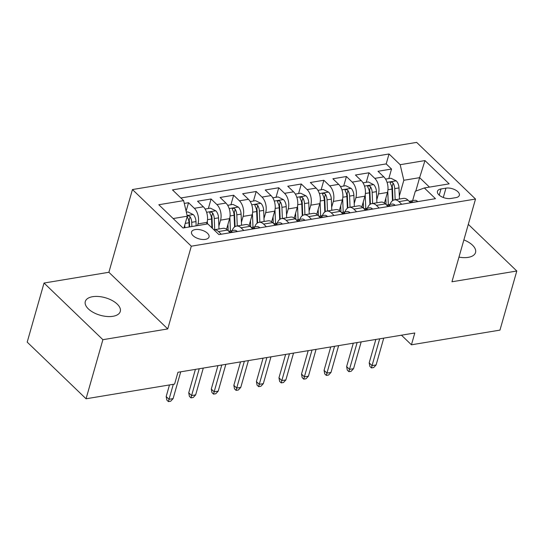 <?xml version="1.0" encoding="UTF-8"?>
<svg xmlns="http://www.w3.org/2000/svg" width="544" height="544" viewBox="0 0 544 544"><rect width="100%" height="100%" fill="white"/><g stroke="black" fill="none" stroke-linecap="round" stroke-linejoin="round"><path stroke-width="0.82" d="M112.968 316.295A18.183 9.119 15.9 0 0 120.272 311.481A18.183 9.119 15.9 0 0 112.01 300.417A18.183 9.119 15.9 0 0 92.602 296.698A18.183 9.119 15.9 0 0 85.299 301.512A18.183 9.119 15.9 0 0 93.568 312.576A18.183 9.119 15.9 0 0 112.968 316.295M458.973 257.122A18.183 9.119 15.9 0 0 468.228 257.353A18.183 9.119 15.9 0 0 475.538 252.538A18.183 9.119 15.9 0 0 463.876 239.911M205.38 239.374A9.092 4.563 15.9 0 0 209.032 236.966A9.092 4.563 15.9 0 0 204.898 231.431A9.092 4.563 15.9 0 0 195.194 229.575A9.092 4.563 15.9 0 0 191.542 231.982A9.092 4.563 15.9 0 0 195.677 237.517A9.092 4.563 15.9 0 0 205.38 239.374M44.037 283.036L102.891 339.687L167.742 328.93L108.882 272.279L44.037 283.036L27.2 342.128L86.061 398.779L174.59 384.091L177.963 372.273L414.8 332.982L411.434 344.801L499.963 330.113L516.8 271.014L468.309 224.346M108.882 272.279L132.45 189.543L416.656 142.392L475.517 199.043L191.311 246.194L132.45 189.543M384.445 203.075L387.471 192.447A11.363 6.746 -99.4 0 0 383.799 176.868L377.998 171.278L391.53 169.034L388.81 178.568M376.768 199.838L378.447 193.943A11.363 6.746 -99.4 0 0 374.782 178.364L368.975 172.774L366.255 182.308M368.975 172.774L355.436 175.018L361.243 180.608A11.363 6.746 -99.4 0 1 364.915 196.187L361.889 206.815M339.334 210.555L342.36 199.934A11.363 6.746 -99.4 0 0 338.688 184.355L332.88 178.765L346.419 176.514L343.699 186.048M316.778 214.302L319.804 203.674A11.363 6.746 -99.4 0 0 316.132 188.095L310.325 182.505L323.857 180.261L321.144 189.795M294.222 218.042L297.248 207.414A11.363 6.746 -99.4 0 0 293.576 191.835L287.769 186.245L301.301 184.001L298.588 193.535M271.66 221.782L274.693 211.16A11.363 6.746 -99.4 0 0 271.021 195.582L265.214 189.992L278.746 187.748L276.032 197.275M249.104 225.529L252.137 214.9A11.363 6.746 -99.4 0 0 248.465 199.322L242.658 193.732L256.19 191.488L253.477 201.022M226.549 229.269L229.575 218.64A11.363 6.746 -99.4 0 0 225.91 203.062L220.102 197.472L233.634 195.228L230.921 204.762M206.53 224.108L207.019 222.387A11.363 6.746 -99.4 0 0 203.354 206.808L197.547 201.219L211.079 198.975L208.366 208.502M445.958 188.149L440.994 188.972A8.806 4.42 15.9 0 0 437.451 191.311A8.806 4.42 15.9 0 0 441.456 196.67A8.806 4.42 15.9 0 0 450.854 198.465L455.818 197.642A8.806 4.42 15.9 0 0 459.354 195.31A8.806 4.42 15.9 0 0 455.355 189.951A8.806 4.42 15.9 0 0 445.958 188.149L443.292 197.499M415.786 191.114L419.621 177.657L403.832 180.275L400.166 164.696L389.028 153.979L172.489 189.904L183.627 200.62L158.814 204.734L182.995 228.011L207.801 223.89L218.94 234.614L435.479 198.682L424.34 187.966L415.29 191.298L412.61 200.688M400.166 164.696L424.973 160.575L449.154 183.852L424.34 187.966M197.513 225.604L198.002 223.883L207.019 222.387M218.878 226.032L220.558 220.143L229.575 218.64M241.434 222.292L243.114 216.396L252.137 214.9M263.99 218.545L265.669 212.656L274.693 211.16M286.545 214.805L288.225 208.91L297.248 207.414M309.101 211.065L310.78 205.17L319.804 203.674M331.656 207.318L333.336 201.43L342.36 199.934M354.212 203.578L355.892 197.683L364.915 196.187M391.53 169.034L386.199 163.907L180.873 197.968M198.002 223.883A11.363 6.746 80.6 0 0 194.33 208.304L188.523 202.715L184.28 203.415M211.079 198.975L216.886 204.558A11.363 6.746 80.6 0 1 220.558 220.143M233.634 195.228L239.442 200.818A11.363 6.746 80.6 0 1 243.114 216.396M256.19 191.488L261.997 197.078A11.363 6.746 80.6 0 1 265.669 212.656M278.746 187.748L284.553 193.331A11.363 6.746 80.6 0 1 288.225 208.91M301.301 184.001L307.108 189.591A11.363 6.746 80.6 0 1 310.78 205.17M323.857 180.261L329.664 185.851A11.363 6.746 80.6 0 1 333.336 201.43M346.419 176.514L352.22 182.104A11.363 6.746 80.6 0 1 355.892 197.683M401.71 204.286L398.963 201.64A11.363 6.746 -99.4 0 0 394.407 199.879A11.363 6.746 -99.4 0 0 390.068 204.428M410.734 202.79L407.98 200.138A11.363 6.746 -99.4 0 0 403.43 198.383L394.407 199.879M388.178 206.53L385.424 203.884A11.363 6.746 -99.4 0 0 380.875 202.13L371.851 203.626A11.363 6.746 80.6 0 1 376.4 205.38L379.154 208.032M365.622 210.276L362.868 207.624A11.363 6.746 -99.4 0 0 358.319 205.87L349.296 207.366A11.363 6.746 80.6 0 1 353.845 209.12L356.599 211.772M343.067 214.016L340.313 211.364A11.363 6.746 -99.4 0 0 335.757 209.61L326.74 211.106A11.363 6.746 80.6 0 1 331.289 212.867L334.043 215.512M320.511 217.756L317.757 215.111A11.363 6.746 -99.4 0 0 313.201 213.357L304.184 214.853A11.363 6.746 80.6 0 1 308.734 216.607L311.488 219.259M297.956 221.503L295.202 218.851A11.363 6.746 -99.4 0 0 290.646 217.097L281.622 218.593A11.363 6.746 80.6 0 1 286.178 220.347L288.932 222.999M275.4 225.243L272.646 222.591A11.363 6.746 -99.4 0 0 268.09 220.837L259.066 222.333A11.363 6.746 80.6 0 1 263.622 224.094L266.376 226.739M252.844 228.983L250.09 226.338A11.363 6.746 -99.4 0 0 245.534 224.584L236.511 226.08A11.363 6.746 80.6 0 1 241.067 227.834L243.821 230.486M230.289 232.73L227.535 230.078A11.363 6.746 -99.4 0 0 222.979 228.324L213.962 229.82A11.363 6.746 80.6 0 1 218.511 231.574L221.265 234.226M399.323 196.092L403.832 180.275M102.891 339.687L86.061 398.779M167.742 328.93L191.311 246.194M475.517 199.043L451.948 281.778L516.8 271.014M401.452 335.192L411.434 344.801M429.454 187.116L419.621 177.657L424.973 160.575M183.974 227.848L187.292 216.199L173.155 218.545M386.199 163.907L389.028 153.979M188.523 202.715L186.109 211.181M367.513 208.168A11.363 6.746 80.6 0 1 371.851 203.626M344.957 211.908A11.363 6.746 80.6 0 1 349.296 207.366M322.402 215.655A11.363 6.746 80.6 0 1 326.74 211.106M299.846 219.395A11.363 6.746 80.6 0 1 304.184 214.853M277.29 223.135A11.363 6.746 80.6 0 1 281.622 218.593M254.735 226.882A11.363 6.746 80.6 0 1 259.066 222.333M232.179 230.622A11.363 6.746 80.6 0 1 236.511 226.08M183.627 200.62L187.292 216.199M417.663 201.64L417.608 201.43A7.528 4.468 -99.4 0 0 414.671 200.342L410.387 201.056A7.528 4.468 -99.4 0 0 409.353 201.457M409.34 201.736C411.577 202.382 412.481 202.232 412.046 201.287A7.528 4.468 -99.4 0 0 410.387 201.056M412.4 201.756L412.046 201.287L411.801 202.144M375.856 339.442L369.186 362.862L372.048 365.616L379.685 338.81M376.108 364.942L373.694 367.554L371.436 367.928L372.048 365.616L376.108 364.942L383.744 338.13M371.436 367.928L369.845 366.398L369.186 362.862M385.832 198.2L386.09 204.517M387.77 191.134L388.321 204.714M385.567 179.105L390.857 178.228L396.29 180.914A7.528 4.468 80.6 0 1 398.997 187.911L399.446 199.043M395.162 199.757L394.713 188.625A7.528 4.468 -99.4 0 0 393.115 183.063L392.285 182.328L390.748 182.124L390.198 182.56L390.408 183.518A7.528 4.468 80.6 0 1 392.006 189.074L392.476 200.743M393.115 183.063L392.149 186.47A3.835 2.278 80.6 0 1 392.469 188.224L392.958 200.416M395.107 205.38L395.053 205.176A7.528 4.468 -99.4 0 0 392.115 204.088L387.831 204.796A7.528 4.468 -99.4 0 0 386.791 205.197M386.784 205.476C389.021 206.122 389.926 205.972 389.49 205.027A7.528 4.468 -99.4 0 0 387.831 204.796M389.844 205.496L389.49 205.027L389.246 205.884M353.301 343.182L346.63 366.602L349.493 369.362L357.129 342.55M353.552 368.689L351.138 371.294L348.881 371.668L349.493 369.362L353.552 368.689L361.189 341.877M348.881 371.668L347.29 370.138L346.63 366.602M372.552 209.127L372.497 208.916A7.528 4.468 -99.4 0 0 369.56 207.828L365.276 208.542A7.528 4.468 -99.4 0 0 364.235 208.944M364.228 209.222C366.466 209.862 367.37 209.712 366.935 208.774A7.528 4.468 -99.4 0 0 365.276 208.542M367.288 209.236L366.935 208.774L366.69 209.624M330.738 346.929L324.068 370.348L326.937 373.102L334.574 346.29M330.997 372.429L328.583 375.04L326.325 375.414L326.937 373.102L330.997 372.429L338.633 345.617M326.325 375.414L324.734 373.884L324.068 370.348M349.996 212.867L349.942 212.656A7.528 4.468 -99.4 0 0 347.004 211.568L342.72 212.282A7.528 4.468 -99.4 0 0 341.68 212.684M341.673 212.962C343.91 213.608 344.814 213.459 344.379 212.514A7.528 4.468 -99.4 0 0 342.72 212.282M344.726 212.983L344.379 212.514L344.134 213.37M308.183 350.669L301.512 374.088L304.375 376.842L312.018 350.037M308.441 376.169L306.027 378.78L303.77 379.154L304.375 376.842L308.441 376.169L316.078 349.357M303.77 379.154L302.178 377.624L301.512 374.088M327.44 216.607L327.386 216.403A7.528 4.468 -99.4 0 0 324.448 215.315L320.164 216.022A7.528 4.468 -99.4 0 0 319.124 216.424M319.117 216.702C321.354 217.348 322.252 217.199 321.824 216.254A7.528 4.468 -99.4 0 0 320.164 216.022M322.17 216.723L321.824 216.254L321.579 217.11M285.627 354.409L278.956 377.828L281.819 380.589L289.456 353.777M285.879 379.916L283.465 382.52L281.214 382.894L281.819 380.589L285.879 379.916L293.522 353.104M281.214 382.894L279.623 381.364L278.956 377.828M363.276 201.94L363.535 208.264M365.214 194.881L365.765 208.461M363.011 182.845L368.302 181.968L373.735 184.661A7.528 4.468 80.6 0 1 376.441 191.658L376.89 202.79M372.606 203.497L372.157 192.365A7.528 4.468 -99.4 0 0 370.559 186.81L369.73 186.075L368.193 185.871L367.628 186.34L367.853 187.258A7.528 4.468 80.6 0 1 369.451 192.814L369.92 204.49M370.559 186.81L369.594 190.21A3.835 2.278 80.6 0 1 369.913 191.971L370.403 204.156M340.721 205.686L340.972 212.004M342.659 198.621L343.21 212.201M340.456 186.592L345.746 185.708L351.179 188.401A7.528 4.468 80.6 0 1 353.886 195.398L354.334 206.53M350.05 207.244L349.602 196.112A7.528 4.468 -99.4 0 0 348.004 190.55L347.174 189.815L345.637 189.611L345.073 190.08L345.297 190.998A7.528 4.468 80.6 0 1 346.888 196.561L347.364 208.23M348.004 190.55L347.038 193.95A3.835 2.278 80.6 0 1 347.358 195.711L347.847 207.896M318.165 209.426L318.417 215.744M320.103 202.361L320.654 215.941M317.893 190.332L323.184 189.455L328.624 192.141A7.528 4.468 80.6 0 1 331.33 199.138L331.779 210.27M327.488 210.984L327.039 199.852A7.528 4.468 -99.4 0 0 325.448 194.296L324.618 193.555L323.082 193.351L322.517 193.827L322.742 194.745A7.528 4.468 80.6 0 1 324.333 200.301L324.809 211.97M325.448 194.296L324.482 197.696A3.835 2.278 80.6 0 1 324.802 199.451L325.292 211.643M295.61 213.166L295.861 219.49M297.548 206.108L298.098 219.688M295.338 194.072L300.628 193.195L306.068 195.888A7.528 4.468 80.6 0 1 308.774 202.885L309.223 214.016M304.932 214.724L304.484 203.592A7.528 4.468 -99.4 0 0 302.892 198.036L302.063 197.302L300.526 197.098L299.962 197.567L300.186 198.485A7.528 4.468 80.6 0 1 301.777 204.041L302.253 215.716M302.892 198.036L301.92 201.436A3.835 2.278 80.6 0 1 302.246 203.198L302.736 215.383M304.885 220.354L304.83 220.143A7.528 4.468 -99.4 0 0 301.893 219.055L297.609 219.769A7.528 4.468 -99.4 0 0 296.568 220.17M296.562 220.449C298.799 221.088 299.696 220.939 299.268 220A7.528 4.468 -99.4 0 0 297.609 219.769M299.615 220.463L299.268 220L299.023 220.85M263.072 358.156L256.401 381.575L259.264 384.329L266.9 357.517M263.323 383.656L260.909 386.267L258.658 386.641L259.264 384.329L263.323 383.656L270.96 356.844M258.658 386.641L257.067 385.111L256.401 381.575M273.054 216.913L273.306 223.23M274.992 209.848L275.543 223.428M272.782 197.819L278.072 196.935L283.512 199.628A7.528 4.468 80.6 0 1 286.219 206.625L286.668 217.756M282.377 218.47L281.928 207.339A7.528 4.468 -99.4 0 0 280.337 201.776L279.507 201.042L277.97 200.838L277.406 201.307L277.63 202.225A7.528 4.468 80.6 0 1 279.222 207.788L279.691 219.456M280.337 201.776L279.364 205.176A3.835 2.278 80.6 0 1 279.691 206.938L280.18 219.123M282.329 224.094L282.275 223.883A7.528 4.468 -99.4 0 0 279.337 222.802L275.046 223.509A7.528 4.468 -99.4 0 0 274.013 223.91M274.006 224.189C276.243 224.835 277.141 224.686 276.712 223.74A7.528 4.468 -99.4 0 0 275.046 223.509M277.059 224.21L276.712 223.74L276.468 224.597M240.516 361.896L233.845 385.315L236.708 388.069L244.344 361.264M240.768 387.396L238.354 390.007L236.103 390.381L236.708 388.069L240.768 387.396L248.404 360.59M236.103 390.381L234.512 388.851L233.845 385.315M259.774 227.834L259.712 227.63A7.528 4.468 -99.4 0 0 256.782 226.542L252.491 227.249A7.528 4.468 -99.4 0 0 251.457 227.65M251.45 227.929C253.688 228.575 254.585 228.426 254.157 227.48A7.528 4.468 -99.4 0 0 252.491 227.249M254.504 227.95L254.157 227.48L253.912 228.337M217.96 365.636L211.29 389.055L214.152 391.816L221.789 365.004M218.212 391.143L215.798 393.747L213.54 394.121L214.152 391.816L218.212 391.143L225.848 364.33M213.54 394.121L211.956 392.591L211.29 389.055M237.218 231.581L237.157 231.37A7.528 4.468 -99.4 0 0 234.226 230.282L229.935 230.996A7.528 4.468 -99.4 0 0 228.902 231.397M228.888 231.676C231.125 232.315 232.03 232.166 231.601 231.227A7.528 4.468 -99.4 0 0 229.935 230.996M231.948 231.69L231.601 231.227L231.356 232.077M195.405 369.383L188.734 392.802L191.597 395.556L199.233 368.744M195.656 394.883L193.242 397.494L190.985 397.868L191.597 395.556L195.656 394.883L203.293 368.07M190.985 397.868L189.394 396.338L188.734 392.802M169.483 384.941L166.178 396.542L169.041 399.296L173.312 384.309M173.101 398.623L170.687 401.234L168.429 401.608L169.041 399.296L173.101 398.623L180.737 371.817M168.429 401.608L166.838 400.078L166.178 396.542M250.498 220.653L250.75 226.97M252.436 213.588L252.98 227.168M250.226 201.559L255.517 200.682L260.957 203.368A7.528 4.468 80.6 0 1 263.656 210.365L264.105 221.496M259.821 222.21L259.372 211.079A7.528 4.468 -99.4 0 0 257.781 205.523L256.952 204.782L255.415 204.578L254.85 205.054L255.075 205.972A7.528 4.468 80.6 0 1 256.666 211.528L257.135 223.196M257.781 205.523L256.809 208.923A3.835 2.278 80.6 0 1 257.135 210.678L257.625 222.87M227.943 224.393L228.194 230.717M229.881 217.335L230.425 230.914M227.671 205.299L232.961 204.422L238.401 207.114A7.528 4.468 80.6 0 1 241.101 214.112L241.55 225.243M237.266 225.95L236.817 214.819A7.528 4.468 -99.4 0 0 235.226 209.263L234.396 208.529L232.859 208.325L232.295 208.794L232.519 209.712A7.528 4.468 80.6 0 1 234.11 215.268L234.58 226.943M235.226 209.263L234.253 212.663A3.835 2.278 80.6 0 1 234.58 214.424L235.069 226.61M207.325 221.075L207.441 223.951M205.115 209.046L210.406 208.162L215.846 210.854A7.528 4.468 80.6 0 1 218.545 217.852L218.994 228.983M214.71 229.697L214.261 218.566A7.528 4.468 -99.4 0 0 212.67 213.003L211.834 212.269L210.297 212.065L209.739 212.534L209.964 213.452A7.528 4.468 80.6 0 1 211.555 219.014L211.908 227.848M212.67 213.003L211.698 216.403A3.835 2.278 80.6 0 1 212.017 218.164L212.432 228.344M184.776 225.039L184.885 227.698M186.34 212.16L187.85 211.908L193.283 214.594A7.528 4.468 80.6 0 1 195.99 221.592L196.16 225.828M187.17 216.628L187.401 217.199A7.528 4.468 80.6 0 1 188.999 222.754L189.169 226.984M191.876 226.535L191.706 222.306A7.528 4.468 -99.4 0 0 190.108 216.75L188.748 215.818L187.272 216.097M190.108 216.75L189.142 220.15A3.835 2.278 80.6 0 1 189.462 221.904L189.666 226.902M378.447 193.943L387.471 192.447M374.782 178.364L383.799 176.868M194.33 208.304L203.354 206.808M216.886 204.558L225.91 203.062M239.442 200.818L248.465 199.322M261.997 197.078L271.021 195.582M284.553 193.331L293.576 191.835M307.108 189.591L316.132 188.095M329.664 185.851L338.688 184.355M352.22 182.104L361.243 180.608M398.963 201.64L407.98 200.138M376.4 205.38L385.424 203.884M353.845 209.12L362.868 207.624M331.289 212.867L340.313 211.364M308.734 216.607L317.757 215.111M286.178 220.347L295.202 218.851M263.622 224.094L272.646 222.591M241.067 227.834L250.09 226.338M218.511 231.574L227.535 230.078M439.232 195.153L440.994 188.972M410.625 202.681L417.636 201.518M396.154 180.846L387.056 182.356M392.006 189.074L387.954 189.747M398.997 187.911L394.713 188.625M388.062 206.421L395.073 205.258M365.507 210.168L372.518 209.005M342.951 213.908L349.962 212.745M320.396 217.648L327.406 216.485M373.599 184.593L364.5 186.102M369.451 192.814L365.398 193.487M376.441 191.658L372.157 192.365M351.043 188.333L341.945 189.842M346.888 196.561L342.842 197.227M353.886 195.398L349.602 196.112M328.488 192.073L319.389 193.582M324.333 200.301L320.287 200.974M331.33 199.138L327.039 199.852M305.932 195.82L296.834 197.329M301.777 204.041L297.731 204.714M308.774 202.885L304.484 203.592M297.84 221.394L304.851 220.232M283.376 199.56L274.278 201.069M279.222 207.788L275.176 208.454M286.219 206.625L281.928 207.339M275.284 225.134L282.295 223.972M252.729 228.874L259.74 227.712M230.173 232.621L237.184 231.458M260.821 203.3L251.716 204.809M256.666 211.528L252.62 212.201M263.656 210.365L259.372 211.079M238.265 207.046L229.16 208.556M234.11 215.268L230.064 215.941M241.101 214.112L236.817 214.819M215.71 210.786L206.604 212.296M211.555 219.014L207.509 219.681M218.545 217.852L214.261 218.566M193.154 214.526L187.136 215.526M188.999 222.754L185.252 223.38M195.99 221.592L191.706 222.306"/></g></svg>
